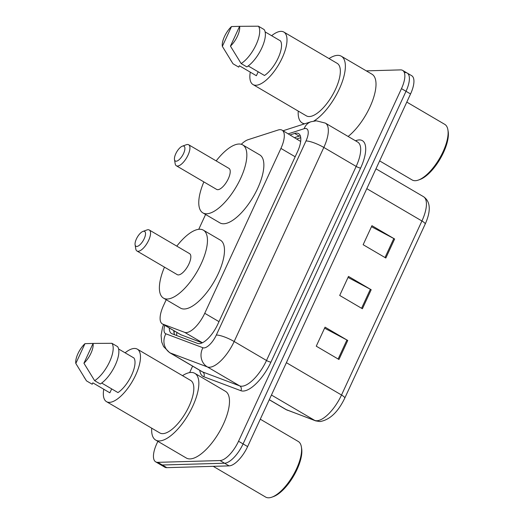 <?xml version="1.0" encoding="UTF-8"?>
<svg xmlns="http://www.w3.org/2000/svg" width="524" height="524" viewBox="0 0 524 524"><rect width="100%" height="100%" fill="white"/><g stroke="black" fill="none" stroke-linecap="round" stroke-linejoin="round"><path stroke-width="0.79" d="M166.213 299.721L163.475 305.643A21.491 8.502 -59.6 0 0 162.335 323.898A21.491 8.502 -59.6 0 0 162.859 324.146L184.671 332.354A21.491 8.502 -59.6 0 0 186.223 332.589A21.491 8.502 -59.6 0 0 204.746 313.287L280.923 148.416A21.491 8.502 -59.6 0 0 282.069 130.162A21.491 8.502 -59.6 0 0 278.165 130.011L248.088 139.698A21.491 8.502 -59.6 0 0 241.282 144.297M180.76 334.705L202.251 342.847M300.671 141.467L282.069 130.162M205.598 214.48L198.747 229.309M169.272 327.965A21.491 8.502 -59.6 0 0 171.512 333.533A21.491 8.502 -59.6 0 0 172.036 333.781L197.659 343.423A21.491 8.502 -59.6 0 0 199.218 343.659A21.491 8.502 -59.6 0 0 217.735 324.356L297.442 151.862A21.491 8.502 -59.6 0 0 298.582 133.607A21.491 8.502 -59.6 0 0 294.678 133.45L290.158 134.91M366.302 70.871L400.539 69.889A21.491 8.502 120.4 0 1 402.622 70.38A21.491 8.502 120.4 0 1 401.476 88.635L238.544 441.254A21.491 8.502 120.4 0 1 220.028 460.557L157.763 462.338A21.491 8.502 120.4 0 1 155.687 461.847A21.491 8.502 120.4 0 1 156.827 443.592L157.868 441.339M189.636 372.597L192.616 366.138M405.078 72.554A21.491 8.502 120.4 0 1 407.161 73.046L411.7 75.705A21.491 8.502 120.4 0 1 410.554 93.96L247.623 446.579A21.491 8.502 120.4 0 1 229.106 465.882L166.842 467.663L162.302 465.004A21.491 8.502 120.4 0 1 160.226 464.513A21.491 8.502 120.4 0 0 162.302 465.004L224.567 463.216L162.302 465.004L157.763 462.338M247.623 446.579L243.084 443.913A21.491 8.502 120.4 0 1 224.567 463.216A21.491 8.502 120.4 0 0 243.084 443.913L406.015 91.3L243.084 443.913L238.544 441.254M407.161 73.046A21.491 8.502 120.4 0 1 406.015 91.3A21.491 8.502 120.4 0 0 407.161 73.046L402.622 70.38M294.704 137.57L299.224 136.116A21.491 8.502 120.4 0 1 300.317 135.847M174.702 334.784A21.491 8.502 120.4 0 1 173.811 330.631M371.47 226.689L393.806 238.531A5.731 1.264 24.8 0 1 394.631 238.996L371.935 225.68L363.145 244.708L385.841 258.018L394.631 238.996M324.579 328.162L346.921 340.004A5.731 1.264 24.8 0 1 347.746 340.469L325.05 327.153L316.254 346.181L338.956 359.49L347.746 340.469M348.028 277.425L370.363 289.268A5.731 1.264 24.8 0 1 371.189 289.733L348.493 276.417L339.703 295.444L362.398 308.754L371.189 289.733M166.842 467.663A21.491 8.502 120.4 0 1 164.765 467.172L155.687 461.847M260.277 419.193L298.241 441.457A32.233 12.746 120.4 0 1 301.385 446.946L301.654 448.603A30.798 12.183 120.4 0 1 293.578 476.087A30.798 12.183 120.4 0 1 273.528 496.562L271.949 497.132A32.233 12.746 120.4 0 1 268.747 497.8A32.233 12.746 120.4 0 1 265.629 497.066L213.229 466.334M301.385 446.946A32.233 12.746 120.4 0 1 292.929 475.713A32.233 12.746 120.4 0 1 271.949 497.132M182.509 375.662A38.678 15.301 120.4 0 1 191.07 372.446A38.678 15.301 120.4 0 1 194.817 373.33A38.678 15.301 120.4 0 1 190.716 410.338A38.678 15.301 120.4 0 1 159.427 440.939A38.678 15.301 120.4 0 1 155.68 440.055A38.678 15.301 120.4 0 1 151.705 428.18M194.817 373.33L225.458 391.304A38.678 15.301 120.4 0 1 221.357 428.311A38.678 15.301 120.4 0 1 190.068 458.913A38.678 15.301 120.4 0 1 186.321 458.028L155.68 440.055M125.105 352.809A30.444 12.039 120.4 0 1 134.36 348.453A30.444 12.039 120.4 0 1 137.308 349.148A30.444 12.039 120.4 0 1 134.078 378.276A30.444 12.039 120.4 0 1 109.451 402.36A30.444 12.039 120.4 0 1 106.503 401.666A30.444 12.039 120.4 0 1 103.745 389.234M137.308 349.148L190.651 380.437A30.444 12.039 120.4 0 1 187.422 409.565A30.444 12.039 120.4 0 1 162.794 433.649A30.444 12.039 120.4 0 1 159.846 432.955L106.503 401.666M111.671 388.9L109.863 392.823L92.84 382.834L92.198 384.223L86.519 380.896A22.918 9.065 120.4 0 1 86.29 380.562L75.823 363.459A14.325 5.666 120.4 0 1 84.973 343.659L75.823 363.459M86.519 380.896L83.958 376.9M84.973 343.659L93.076 343.43A14.325 5.666 120.4 0 1 83.932 363.23L93.082 343.423L111.894 343.299A22.918 9.065 120.4 0 1 109.582 361.802A22.918 9.065 120.4 0 1 94.628 380.66L100.3 383.987A22.918 9.065 120.4 0 0 115.26 365.13A22.918 9.065 120.4 0 0 117.566 346.626L111.894 343.299M101.695 383.044L117.966 392.587A21.491 8.502 120.4 0 0 131.635 375.132A21.491 8.502 120.4 0 0 133.954 357.997L118.607 348.997M83.932 363.23L94.628 380.66M143.805 231.235A8.594 3.399 120.4 0 1 144.185 238.734A8.594 3.399 120.4 0 1 136.777 246.457A8.594 3.399 120.4 0 1 135.1 244.793A8.594 3.399 120.4 0 1 137.36 237.123A8.594 3.399 120.4 0 1 142.954 231.412A8.594 3.399 120.4 0 1 143.805 231.235M142.954 231.412L146.897 229.977A12.176 4.814 120.4 0 1 148.109 229.728A12.176 4.814 120.4 0 1 149.288 230.003A12.176 4.814 120.4 0 1 147.997 241.656A12.176 4.814 120.4 0 1 138.146 251.291A12.176 4.814 120.4 0 1 136.967 251.009A12.176 4.814 120.4 0 1 135.782 248.939L135.1 244.793M136.967 251.009L177.256 274.642A12.176 4.814 -59.6 0 0 178.435 274.917A12.176 4.814 -59.6 0 0 188.286 265.282A12.176 4.814 -59.6 0 0 189.577 253.636L149.288 230.003M176.798 246.136A39.398 15.582 120.4 0 1 199.533 229.257A39.398 15.582 120.4 0 1 203.351 230.154A39.398 15.582 120.4 0 1 199.172 267.849A39.398 15.582 120.4 0 1 167.3 299.021A39.398 15.582 120.4 0 1 163.488 298.117A39.398 15.582 120.4 0 1 164.477 267.142M203.351 230.154L220.375 240.136A39.398 15.582 120.4 0 1 216.196 277.838A39.398 15.582 120.4 0 1 184.324 309.003A39.398 15.582 120.4 0 1 180.511 308.105L163.488 298.117M183.19 146A8.594 3.399 120.4 0 1 183.564 153.499A8.594 3.399 120.4 0 1 176.156 161.215A8.594 3.399 120.4 0 1 174.485 159.558A8.594 3.399 120.4 0 1 176.745 151.888A8.594 3.399 120.4 0 1 182.339 146.176A8.594 3.399 120.4 0 1 183.19 146M182.339 146.176L186.282 144.742A12.176 4.814 120.4 0 1 187.494 144.493A12.176 4.814 120.4 0 1 188.673 144.768A12.176 4.814 120.4 0 1 187.382 156.421A12.176 4.814 120.4 0 1 177.531 166.056A12.176 4.814 120.4 0 1 176.352 165.774A12.176 4.814 120.4 0 1 175.167 163.704L174.485 159.558M176.352 165.774L216.641 189.406A12.176 4.814 -59.6 0 0 217.82 189.681A12.176 4.814 -59.6 0 0 227.671 180.046A12.176 4.814 -59.6 0 0 228.962 168.401L188.673 144.768M216.183 160.901A39.398 15.582 120.4 0 1 238.918 144.021A39.398 15.582 120.4 0 1 242.73 144.919A39.398 15.582 120.4 0 1 238.558 182.614A39.398 15.582 120.4 0 1 206.685 213.779A39.398 15.582 120.4 0 1 202.873 212.882A39.398 15.582 120.4 0 1 203.862 181.907M242.73 144.919L259.76 154.901A39.398 15.582 120.4 0 1 255.581 192.596A39.398 15.582 120.4 0 1 223.709 223.768A39.398 15.582 120.4 0 1 219.897 222.87L202.873 212.882M406.801 102.095L444.758 124.358A32.233 12.746 120.4 0 1 447.902 129.847L448.177 131.504A30.798 12.183 120.4 0 1 440.094 158.995A30.798 12.183 120.4 0 1 420.051 179.463L418.473 180.033A32.233 12.746 120.4 0 1 415.263 180.701A32.233 12.746 120.4 0 1 412.146 179.968L379.631 160.894M447.902 129.847A32.233 12.746 120.4 0 1 439.453 158.615A32.233 12.746 120.4 0 1 418.473 180.033M329.026 58.564A38.678 15.301 120.4 0 1 337.594 55.348A38.678 15.301 120.4 0 1 341.334 56.232A38.678 15.301 120.4 0 1 340.41 86.545A38.678 15.301 120.4 0 1 313.824 121.057M341.334 56.232L371.981 74.205A38.678 15.301 120.4 0 1 372.151 101.794A38.678 15.301 120.4 0 1 348.126 136.463M271.622 35.711A30.444 12.039 120.4 0 1 280.877 31.355A30.444 12.039 120.4 0 1 283.825 32.049A30.444 12.039 120.4 0 1 280.602 61.177A30.444 12.039 120.4 0 1 255.974 85.261A30.444 12.039 120.4 0 1 253.027 84.567A30.444 12.039 120.4 0 1 250.262 72.135M283.825 32.049L337.168 63.339A30.444 12.039 120.4 0 1 333.945 92.466A30.444 12.039 120.4 0 1 309.317 116.551A30.444 12.039 120.4 0 1 306.37 115.856L253.027 84.567M258.194 71.801L256.38 75.725L239.357 65.736L238.715 67.124L233.042 63.797A22.918 9.065 120.4 0 1 232.807 63.463L222.346 46.361A14.325 5.666 120.4 0 1 231.497 26.56L222.346 46.361M233.042 63.797L230.481 59.801M231.497 26.56L239.599 26.331A14.325 5.666 120.4 0 1 230.449 46.132L239.599 26.324L258.411 26.2A22.918 9.065 120.4 0 1 256.105 44.704A22.918 9.065 120.4 0 1 241.151 63.561L246.824 66.895A22.918 9.065 120.4 0 0 261.777 48.031A22.918 9.065 120.4 0 0 264.089 29.527L258.411 26.2M248.212 65.945L264.489 75.489A21.491 8.502 120.4 0 0 278.152 58.033A21.491 8.502 120.4 0 0 280.471 40.898L265.124 31.899M304.706 123.788A38.678 15.301 120.4 0 1 302.204 122.957A38.678 15.301 120.4 0 1 298.228 111.081M230.449 46.132L241.151 63.561M202.421 342.762L184.671 332.354M176.896 332.439A21.491 19.689 110.6 0 0 176.608 335.504M218.993 321.644L204.746 313.287M181.304 334.967L162.859 324.146M295.169 156.774L280.923 148.416M164.791 325.339A14.325 5.666 -59.6 0 0 165.859 333.808L202.939 347.746A14.325 5.666 -59.6 0 0 203.974 347.91A14.325 5.666 -59.6 0 0 216.32 335.039L305.99 140.976A14.325 5.666 -59.6 0 0 305.368 128.478A14.325 5.666 -59.6 0 0 304.149 128.701L288.292 133.81M305.99 140.976A14.325 3.164 -155.2 0 1 323.825 147.447L234.156 341.51A28.65 11.332 120.4 0 1 209.462 367.252A28.65 11.332 120.4 0 1 207.386 366.931L239.737 385.9A28.65 11.332 -59.6 0 0 241.806 386.221A28.65 11.332 -59.6 0 0 266.5 360.479L356.169 166.416A28.65 11.332 -59.6 0 0 357.696 142.076L325.352 123.101A28.65 11.332 120.4 0 1 323.825 147.447L356.169 166.416A3.583 0.793 24.8 0 0 360.63 168.034L270.96 362.097A3.583 0.793 24.8 0 1 266.5 360.479L234.156 341.51A14.325 3.164 -155.2 0 0 216.32 335.039M325.352 123.101L316.306 120.815L311.105 121.725A14.325 12.032 72.1 0 0 304.149 128.701M270.96 362.097A32.233 12.746 120.4 0 1 243.182 391.055A32.233 12.746 120.4 0 1 240.85 390.694L203.771 376.749A32.233 12.746 120.4 0 1 199.762 370.33M355.449 140.753L356.49 140.419A32.233 12.746 120.4 0 1 360.63 168.034M220.028 460.557L229.106 465.882M401.476 88.635L410.554 93.96M202.939 347.746A14.325 13.126 110.6 0 0 207.386 366.931L170.313 352.986L202.657 371.955L239.737 385.9A3.583 3.282 -69.4 0 1 240.85 390.694M165.859 333.808A14.325 13.126 110.6 0 0 170.313 352.986A28.65 11.332 120.4 0 1 169.612 352.652L201.963 371.621A28.65 11.332 -59.6 0 0 202.657 371.955A3.583 3.282 -69.4 0 1 203.771 376.749M356.49 140.419A3.583 3.006 -107.9 0 1 356.11 141.146M299.224 136.116L294.678 133.45M269.29 399.688L286.615 409.847L314.747 420.425A28.65 11.332 -59.6 0 0 316.824 420.746A28.65 11.332 -59.6 0 0 341.517 395.011A7.166 1.579 24.8 0 1 344.772 398.109C338.039 412.093 329.766 419.914 319.954 421.565L315.677 420.87L285.914 409.513A28.65 11.332 -59.6 0 0 286.615 409.847A7.166 6.563 110.6 0 0 287.538 410.285M315.677 420.87A7.166 6.563 110.6 0 1 314.747 420.425L271.445 395.031M286.392 362.68L341.517 395.011L421.925 220.984A28.65 11.332 -59.6 0 0 423.444 196.644C431.612 202.107 430.178 213.065 425.187 224.082A7.166 1.579 -155.2 0 0 421.925 220.984L366.8 188.66M370.363 289.268L361.58 308.276M346.921 340.004L338.137 359.012M393.806 238.531L385.022 257.539M174.191 330.854L174.112 333.29M300.737 137.674L296.957 138.893M180.767 334.705L162.335 323.898M311.105 121.725L283.078 130.751M163.553 324.611L162.519 327.552L161.078 335.281L161.72 342.021L163.58 346.561L169.612 352.652M425.187 224.082L344.772 398.109M423.444 196.644L375.977 168.8M285.914 409.513L269.264 399.746M302.204 122.957L303.999 124.011"/></g></svg>
